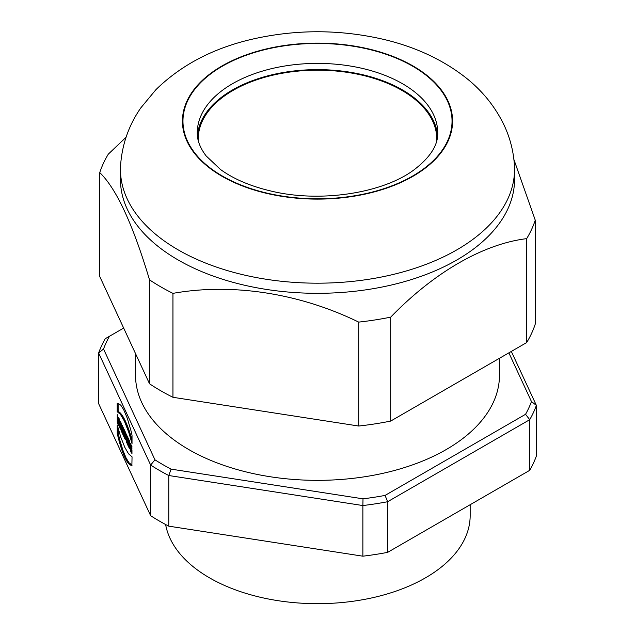 <?xml version="1.0" encoding="UTF-8"?>
<svg xmlns="http://www.w3.org/2000/svg" width="635" height="635" viewBox="0 0 635 635"><rect width="100%" height="100%" fill="white"/><g stroke="black" fill="none" stroke-linecap="round" stroke-linejoin="round"><path stroke-width="0.95" d="M165.624 524.51A152.67 88.146 0 0 0 209.542 577.858A152.67 88.146 0 0 0 375.928 596.963A152.67 88.146 0 0 0 470.17 515.533L470.17 504.714M126.063 137.263L108.323 154.13A221.607 127.945 0 0 0 99.751 172.601C116.292 188.484 132.882 224.226 149.527 279.844A221.607 127.945 0 0 0 172.95 293.362C231.965 282.805 299.26 293.084 358.704 322.104A221.607 127.945 0 0 0 390.692 317.151C433.895 272.51 483.164 243.943 526.677 238.641A221.607 127.945 0 0 0 535.249 220.17L513.898 159.464M120.459 169.426L120.459 179.554A197.041 113.76 0 0 0 317.5 293.314A197.041 113.76 0 0 0 514.54 179.554L514.54 169.426A197.041 113.76 0 0 0 514.437 165.711C513.58 151.638 510.183 138.224 504.238 125.468C494.959 106.124 481.56 89.749 464.058 76.335C441.404 59.079 414.79 46.815 384.223 39.529C340.066 29.234 295.878 29.162 251.65 39.322C213.106 48.276 181.213 65.024 155.988 89.591L140.819 107.871C128.754 125.301 121.999 144.582 120.563 165.711A197.041 113.76 0 0 0 120.459 169.426A197.041 113.76 0 0 0 317.5 283.186A197.041 113.76 0 0 0 514.54 169.426M197.414 135.715A120.229 69.413 180 0 1 274.169 74.295A120.229 69.413 180 0 1 402.511 89.956A120.229 69.413 180 0 1 437.586 135.715M135.533 353.616L135.533 375.293A181.967 105.061 0 0 0 188.825 449.58A181.967 105.061 0 0 0 387.136 472.353A181.967 105.061 0 0 0 499.467 375.293L499.467 358.275M436.745 140.549A119.277 68.866 0 0 0 436.777 139.041A119.277 68.866 0 0 0 363.141 75.422A119.277 68.866 0 0 0 233.164 90.345A119.277 68.866 0 0 0 198.223 139.041A119.277 68.866 0 0 0 198.255 140.549M149.527 279.844L149.527 383.77L99.751 276.527L99.751 172.601M149.527 383.77A221.607 127.945 0 0 0 172.95 397.296L172.95 293.362M358.704 322.104L358.704 426.029L172.95 397.296M358.704 426.029A221.607 127.945 0 0 0 390.692 421.076L390.692 317.151M526.677 238.641L526.677 342.567L390.692 421.076M526.677 342.567A221.607 127.945 0 0 0 535.249 324.096L535.249 220.17M123.174 429.189L123.214 430.625L122.873 428.45L123.174 429.189L123.746 429.101M120.793 425.41L120.944 427.347L120.729 424.561L120.793 425.41L121.341 425.323M120.729 424.561L121.269 424.49L120.729 424.561M123.619 428.609L122.999 428.704M123.928 435.364L123.357 435.451L124.174 437.205L123.563 432.681L123.873 429.784L123.595 428.514L122.952 428.609M123.563 428.411L122.904 428.514M123.539 428.347L122.873 428.45M123.96 430.506L123.214 430.625M123.944 430.379L123.277 430.482M123.912 430.062L123.293 430.157M123.841 429.593L123.269 429.681M121.301 424.894L120.761 424.982M121.515 427.26L120.944 427.347M121.38 425.767L120.825 425.855M132.024 439.936L128.873 429.76L124.992 420.275L121.388 414.234L118.134 411.575L118.126 403.288L120.817 405.241L123.595 409.472L127.286 418.195L130.921 430.482L132.024 435.205L132.024 443.643L128.754 432.252L124.42 421.148L120.467 414.377L117.213 411.718L117.205 403.304L118.126 403.288M131.723 445.849L130.802 445.992L131.937 448.389L131.826 446.111L130.286 443.555L129.85 446.484L130.548 450.818L131.961 453.596L131.961 449.818L131.294 448.373L131.294 450.699L130.913 449.826L130.802 445.992M130.889 444L130.762 446.016L129.842 446.135M130.548 450.818L131.469 450.675L131.961 452.001M129.294 444.016L129.556 446.207M128.349 438.968L128.349 441.182M125.643 432.721L125.643 433.951M123.595 428.514L122.206 425.307L122.206 432.967L122.873 434.411L122.873 431.625L123.801 431.483L123.928 432.379M123.126 427.244L123.126 428.411M123.126 430.586L123.126 431.586M121.071 422.87L120.848 424.545M120.579 426.561L120.745 427.688M121.825 430.792L121.237 430.887L121.968 432.459L121.134 423.005L120.372 421.354L119.578 427.307L120.245 428.736L120.364 427.752L121.285 427.609L121.602 428.292M118.15 428.506L118.15 433.181L119.967 440.658L122.992 450.477L126.047 457.883L128.913 462.645L132.048 465.13L131.151 465.28L131.882 465.304L132.048 456.859L128.516 453.779L124.793 447.318L120.737 437.055L117.237 424.95L117.237 433.38L122.214 451.033L126.714 460.931L129.119 464.042L131.151 465.28M118.197 419.457L118.197 420.727M119.34 425.244L118.666 425.347L119.34 426.791L119.34 419.132L118.666 417.687L118.666 420.481L117.269 414.679L117.269 422.339L117.943 423.783L117.943 420.767L118.864 420.624L119.34 421.648M118.158 411.575L117.213 411.718M117.284 411.726L118.181 411.583L117.284 411.726M123.198 416.925L122.277 417.068M123.357 417.187L122.436 417.33M123.507 417.457L122.587 417.6M123.666 417.735L122.745 417.878M123.825 418.02L122.904 418.163M123.984 418.314L123.063 418.457M124.15 418.616L123.23 418.759M124.317 418.933L123.396 419.076M124.484 419.251L123.563 419.394M124.65 419.584L123.73 419.727M124.817 419.925L123.896 420.068M124.992 420.275L124.071 420.418M125.166 420.632L124.246 420.775M125.341 421.005L124.42 421.148M125.516 421.386L124.595 421.529M125.698 421.775L124.777 421.918M125.873 422.164L124.952 422.307M126.047 422.553L125.127 422.696M126.222 422.95L125.301 423.093M126.389 423.347L125.468 423.489M126.563 423.743L125.643 423.886M126.73 424.14L125.809 424.283M126.897 424.537L125.968 424.68M127.056 424.942L126.135 425.085M127.222 425.347L126.294 425.49M127.381 425.744L126.46 425.887M127.54 426.148L126.619 426.291M131.961 450.596L131.294 450.699M131.747 445.881L130.881 446.016M131.778 445.984L130.985 446.111M131.842 446.159L131.096 446.278M131.929 446.413L131.223 446.524M131.937 446.707L131.35 446.802M131.937 447.04L131.477 447.111M130.548 443.611L130.151 443.667M130.635 443.682L130.096 443.762M130.731 443.778L130.04 443.889M130.826 443.905L129.992 444.032M130.873 444.063L129.953 444.206M130.842 444.27L129.921 444.413M130.81 444.492L129.889 444.635M130.786 444.746L129.865 444.889M130.77 445.016L129.85 445.159M130.762 445.318L129.842 445.46M130.762 445.651L129.834 445.786M130.619 446.365L129.85 446.484M130.58 446.715L129.865 446.826M130.564 447.072L129.889 447.175M130.564 447.421L129.921 447.516M130.58 447.77L129.953 447.865M130.604 448.112L129.992 448.207M130.635 448.453L130.04 448.548M130.683 448.794L130.096 448.881M130.739 449.128L130.159 449.223M130.81 449.461L130.223 449.548M130.905 449.778L130.294 449.874M131.008 450.096L130.373 450.191M131.135 450.406L130.461 450.509M131.564 450.977L130.643 451.12M131.667 451.271L130.746 451.414M131.778 451.556L130.858 451.699M131.889 451.834L130.969 451.977M131.961 452.112L131.088 452.247M131.961 452.422L131.231 452.541M131.961 452.707L131.366 452.795M131.961 452.953L131.501 453.025M128.707 446.969L129.556 448.802L129.556 441.142L128.905 439.745L128.937 444.071L128.286 438.412L127.429 436.562L127.429 444.222L128.072 445.611L128.056 441.23L128.707 446.969L129.556 446.842M129.556 442.333L128.905 442.428M129.556 442.841L128.913 442.944M129.556 443.405L128.921 443.5M129.556 443.976L128.937 444.071M128.072 444.127L127.429 444.222M128.603 441.15L128.056 441.23M128.659 441.65L128.103 441.738M128.722 442.206L128.167 442.293M128.794 442.786L128.23 442.873M128.857 443.389L128.294 443.476M126.254 441.698L126.929 443.135L126.929 435.475L126.254 434.038L126.254 441.698L126.929 441.595M125.397 433.991L125.92 435.126L125.92 433.308L124.198 429.601L124.722 438.396L125.397 439.841L125.397 433.991L125.92 433.911M124.984 431.3L124.198 431.419M125.508 432.427L124.722 432.546M125.397 438.293L124.722 438.396M122.873 432.864L122.206 432.967M122.873 431.625L123.357 435.451M123.825 431.546L122.904 431.689M120.499 427.164L119.578 427.307M120.364 427.752L121.237 430.887M121.69 429.276L121.11 429.363M118.15 433.173L117.237 433.348M121.38 445.579L120.459 445.722M121.507 445.984L120.586 446.127M121.634 446.389L120.713 446.532M121.761 446.794L120.841 446.937M121.888 447.199L120.968 447.342M122.023 447.604L121.102 447.746M122.15 448.016L121.229 448.159M122.285 448.429L121.364 448.572M122.428 448.834L121.507 448.977M122.563 449.247L121.642 449.389M122.706 449.659L121.785 449.802M122.849 450.072L121.928 450.215M122.992 450.477L122.071 450.62M123.142 450.89L122.214 451.033M123.285 451.302L122.364 451.445M123.436 451.707L122.515 451.85M123.587 452.112L122.666 452.255M123.738 452.517L122.817 452.66M123.896 452.922L122.976 453.065M124.055 453.326L123.134 453.469M124.214 453.723L123.293 453.866M124.373 454.12L123.452 454.263M124.531 454.517L123.611 454.66M124.698 454.906L123.777 455.049M124.865 455.295L123.944 455.438M125.031 455.684L124.111 455.827M125.198 456.065L124.277 456.208M125.365 456.446L124.444 456.589M125.539 456.819L124.619 456.962M125.714 457.184L124.785 457.327M125.881 457.541L124.96 457.684M126.047 457.883L125.127 458.025M126.214 458.216L125.293 458.359M126.381 458.541L125.46 458.684M126.54 458.859L125.619 459.002M126.706 459.161L125.786 459.303M126.865 459.454L125.944 459.597M127.024 459.74L126.103 459.883M127.175 460.018L126.254 460.161M127.333 460.288L126.413 460.423M127.484 460.542L126.563 460.685M127.635 460.788L126.714 460.931M127.786 461.026L126.865 461.169M127.937 461.256L127.016 461.399M128.079 461.478L127.159 461.621M128.222 461.693L127.302 461.836M128.365 461.899L127.444 462.042M128.508 462.097L127.587 462.24M128.643 462.288L127.722 462.431M128.778 462.47L127.857 462.613M128.913 462.645L127.992 462.788M129.048 462.812L128.127 462.955M129.183 462.971L128.254 463.113M129.31 463.121L128.389 463.264M129.437 463.272L128.516 463.415M129.564 463.407L128.643 463.55M129.683 463.542L128.762 463.685M129.802 463.669L128.881 463.804M119.34 420.378L118.666 420.481M117.943 422.235L117.269 422.339M117.943 420.767L118.666 422.331L118.666 425.347M119.34 422.227L118.666 422.331M98.631 403.638L98.631 352.997A223.52 129.048 180 0 1 105.267 338.693L109.45 336.28A218.75 126.294 0 0 0 103.537 349.02L154.956 459.811L150.646 465.058L150.646 515.699L98.631 403.638M529.733 470.321A223.52 129.048 180 0 0 536.369 456.025L536.369 405.384A223.52 129.048 180 0 1 529.733 419.679L529.733 470.321L387.636 552.363L387.636 501.721A223.52 129.048 180 0 1 362.871 505.547L362.871 556.189L168.775 526.161L168.775 475.52A223.52 129.048 180 0 1 150.646 465.058L98.631 352.997L103.537 349.02M168.775 526.161A223.52 129.048 180 0 1 150.646 515.699M362.871 505.547L168.775 475.52L171.109 469.138L363.006 498.824L362.871 505.547M387.636 552.363A223.52 129.048 180 0 1 362.871 556.189M529.733 419.679L387.636 501.721L385.072 495.411L525.55 414.306L529.733 419.679M511.326 351.433L536.369 405.384L531.463 401.566L508.857 352.862M363.006 498.824A218.75 126.294 0 0 0 385.072 495.411M154.956 459.811A218.75 126.294 0 0 0 171.109 469.138M123.674 328.073L109.45 336.28M525.55 414.306A218.75 126.294 0 0 0 531.463 401.566M402.511 83.725A120.229 69.413 0 0 0 271.494 68.675A120.229 69.413 0 0 0 197.271 132.81C197.136 140.224 200.073 147.907 206.089 155.869L220.504 169.497C233.482 178.927 250.142 186.071 270.478 190.921C319.905 203.144 382.961 193.254 414.083 169.791C430.276 157.353 438.158 145.026 437.729 132.81A120.229 69.413 0 0 0 433.634 114.84A120.229 69.413 0 0 0 402.511 83.725M447.453 101.013A134.541 77.676 0 0 0 222.369 66.199A134.541 77.676 0 0 0 282.678 196.151A134.541 77.676 0 0 0 447.453 101.013M447.985 100.933A135.08 77.994 0 0 0 221.98 65.977A135.08 77.994 0 0 0 282.535 196.453A135.08 77.994 0 0 0 447.985 100.933M118.166 411.583L117.245 411.726M118.229 411.591L117.3 411.734M118.308 411.607L117.388 411.75M118.34 411.623L117.419 411.766M118.38 411.631L117.459 411.774M118.42 411.647L117.491 411.79M118.459 411.655L117.538 411.797M118.499 411.678L117.578 411.821M118.547 411.694L117.626 411.837M118.602 411.718L117.673 411.861M118.65 411.742L117.729 411.885M118.705 411.766L117.785 411.909M118.761 411.797L117.84 411.94M118.824 411.829L117.904 411.972M118.888 411.861L117.967 412.004M118.951 411.901L118.031 412.044M119.023 411.94L118.102 412.083M119.094 411.988L118.173 412.123M119.166 412.036L118.245 412.178M119.237 412.083L118.316 412.226M119.316 412.139L118.396 412.282M119.396 412.194L118.475 412.337M119.483 412.258L118.562 412.401M119.57 412.329L118.65 412.472M119.658 412.401L118.737 412.544M119.745 412.472L118.824 412.615M119.84 412.559L118.92 412.702M119.936 412.639L119.015 412.782M120.031 412.734L119.11 412.877M120.134 412.829L119.213 412.972M120.237 412.925L119.316 413.067M120.34 413.028L119.42 413.171M120.452 413.139L119.523 413.282M120.555 413.258L119.634 413.401M120.666 413.377L119.745 413.52M120.785 413.504L119.864 413.647M120.896 413.639L119.975 413.782M121.015 413.782L120.094 413.925M121.134 413.925L120.213 414.068M121.261 414.076L120.34 414.218M121.388 414.234L120.467 414.377M121.515 414.401L120.594 414.544M121.642 414.568L120.721 414.711M121.777 414.75L120.848 414.885M121.904 414.933L120.983 415.076M122.039 415.123L121.118 415.266M122.182 415.322L121.261 415.465M122.317 415.528L121.396 415.671M122.46 415.742L121.539 415.885M122.603 415.965L121.682 416.108M122.753 416.195L121.833 416.33M122.896 416.425L121.976 416.568M123.047 416.671L122.126 416.814M127.691 426.553L126.77 426.696M127.849 426.958L126.929 427.101M128 427.363L127.079 427.506M128.151 427.76L127.23 427.903M128.302 428.165L127.381 428.308M128.445 428.569L127.524 428.712M128.588 428.966L127.667 429.109M128.73 429.363L127.81 429.506M128.873 429.76L127.952 429.903M129.008 430.157L128.087 430.3M129.151 430.554L128.222 430.697M129.278 430.943L128.357 431.086M129.413 431.34L128.492 431.483M129.548 431.721L128.619 431.863M129.675 432.11L128.754 432.252M129.794 432.491L128.873 432.633M129.921 432.872L129 433.014M130.04 433.245L129.119 433.387M130.159 433.618L129.238 433.761M130.278 433.991L129.357 434.134M130.389 434.356L129.469 434.499M130.508 434.713L129.588 434.856M130.612 435.07L129.691 435.213M130.723 435.419L129.802 435.562M130.826 435.769L129.905 435.912M130.929 436.11L130.008 436.253M131.032 436.451L130.111 436.594M131.127 436.785L130.207 436.928M131.231 437.11L130.302 437.253M131.318 437.428L130.397 437.571M131.413 437.745L130.493 437.888M131.501 438.055L130.58 438.198M131.588 438.356L130.667 438.499M131.667 438.65L130.746 438.793M131.755 438.944L130.834 439.087M131.834 439.222L130.913 439.364M131.905 439.499L130.985 439.642M131.985 439.769L131.056 439.912M132.024 440.031L131.127 440.174M132.024 440.293L131.199 440.428M132.024 440.555L131.262 440.666M132.024 440.801L131.326 440.904M132.024 441.039L131.389 441.134M132.024 441.269L131.445 441.357M132.024 441.484L131.501 441.563M132.024 441.698L131.556 441.769M132.024 441.897L131.604 441.96M118.166 433.237L117.237 433.38M118.173 433.284L117.253 433.427M118.181 433.34L117.261 433.483M118.197 433.411L117.277 433.554M118.221 433.499L117.3 433.642M118.237 433.594L117.316 433.737M118.261 433.705L117.34 433.848M118.293 433.824L117.372 433.967M118.316 433.959L117.396 434.102M118.348 434.102L117.427 434.245M118.388 434.253L117.467 434.396M118.42 434.419L117.499 434.562M118.459 434.594L117.538 434.737M118.507 434.777L117.586 434.919M118.547 434.975L117.626 435.118M118.594 435.181L117.673 435.324M118.65 435.396L117.729 435.539M118.697 435.618L117.777 435.761M118.753 435.856L117.832 435.999M118.816 436.102L117.896 436.237M118.872 436.348L117.951 436.491M118.935 436.61L118.015 436.753M118.999 436.88L118.078 437.023M119.07 437.158L118.15 437.301M119.142 437.436L118.221 437.578M119.213 437.729L118.293 437.872M119.285 438.031L118.364 438.174M119.364 438.333L118.443 438.475M119.443 438.65L118.523 438.793M119.523 438.968L118.602 439.11M119.61 439.293L118.689 439.436M119.698 439.626L118.777 439.769M119.785 439.96L118.864 440.103M119.88 440.309L118.959 440.452M119.967 440.658L119.047 440.793M120.063 441.007L119.142 441.15M120.166 441.365L119.245 441.508M120.261 441.73L119.34 441.873M120.364 442.103L119.443 442.246M120.475 442.476L119.547 442.619M120.579 442.849L119.658 442.992M120.69 443.23L119.769 443.373M120.801 443.619L119.88 443.762M120.912 444L119.991 444.143M121.023 444.397L120.102 444.54M121.142 444.786L120.221 444.929M121.261 445.183L120.34 445.325M129.921 463.788L129 463.923M130.04 463.899L129.119 464.042M130.159 464.002L129.23 464.145M130.27 464.106L129.35 464.248M130.381 464.201L129.461 464.344M130.493 464.288L129.564 464.431M130.596 464.375L129.675 464.518M130.699 464.455L129.778 464.598M130.802 464.526L129.881 464.669M130.905 464.598L129.984 464.741M131 464.661L130.08 464.804M131.096 464.725L130.175 464.868M131.191 464.78L130.27 464.923M131.278 464.828L130.358 464.971M131.374 464.876L130.453 465.018M131.461 464.915L130.54 465.058M131.54 464.955L130.619 465.098M131.628 464.995L130.707 465.137M131.707 465.026L130.786 465.169M131.786 465.05L130.866 465.193M131.858 465.082L130.937 465.225M131.929 465.098L131.008 465.241M132.001 465.122L131.08 465.264M132.048 465.233L131.453 465.328"/></g></svg>
